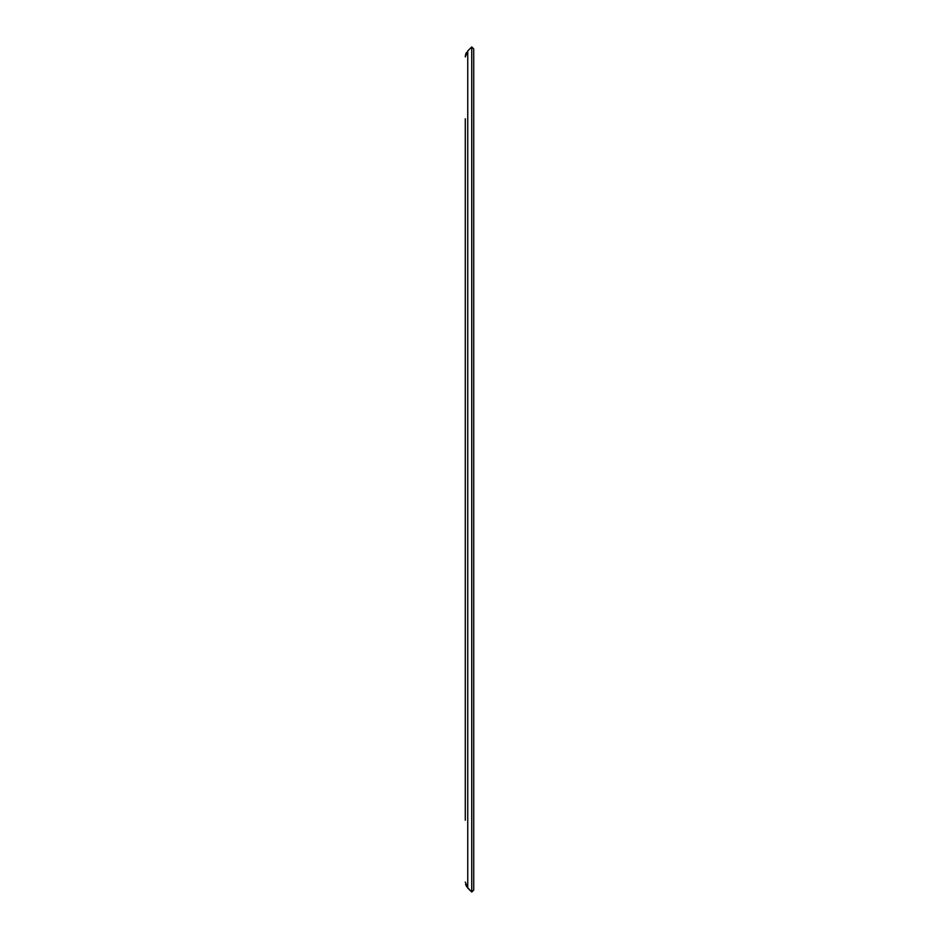 <?xml version="1.0" encoding="UTF-8"?>
<svg xmlns="http://www.w3.org/2000/svg" width="939" height="939" viewBox="0 0 939 939"><rect width="100%" height="100%" fill="white"/><g stroke="black" fill="none" stroke-linecap="round" stroke-linejoin="round"><path stroke-width="1.41" d="M465.274 204.42L465.274 191.18M465.274 735.272L465.274 349.778M465.274 56.892L465.615 54.544M465.85 53.828L466.425 52.654M465.274 118.784L465.274 820.216M471.73 46.95L473.726 48.945L471.73 46.95L467.751 50.929L471.73 46.95L471.73 892.05L466.425 886.346M465.274 882.085L467.751 888.071L467.751 50.929L465.274 56.915M465.85 885.16L465.615 884.456M473.726 890.055L471.73 892.05L473.726 890.055L473.726 48.945M467.751 888.071L471.73 892.05"/></g></svg>
